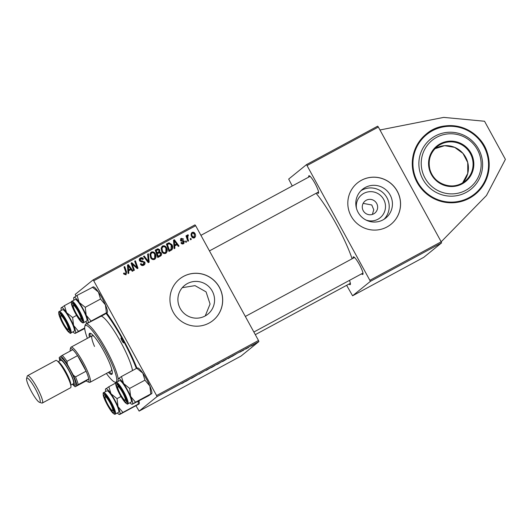<?xml version="1.0" encoding="UTF-8"?>
<svg xmlns="http://www.w3.org/2000/svg" width="532" height="532" viewBox="0 0 532 532"><rect width="100%" height="100%" fill="white"/><g stroke="black" fill="none" stroke-linecap="round" stroke-linejoin="round"><path stroke-width="0.8" d="M432.104 130.154A38.829 38.231 -129 0 1 482.544 142.982A38.829 38.231 -129 0 1 475.196 194.36A38.829 38.231 -129 0 1 469.377 198.243A38.829 38.231 -129 0 1 418.93 185.422A38.829 38.231 -129 0 1 426.278 134.037A38.829 38.231 -129 0 1 432.104 130.154M356.453 208.205A14.736 14.504 -129 0 1 383.665 199.407A14.736 14.504 -129 0 1 366.049 220.042M373.677 213.877A7.767 7.648 51 0 0 376.31 202.825A7.767 7.648 51 0 0 365.052 201.043A7.767 7.648 51 0 0 373.677 213.877M372.373 214.429L373.757 209.734L371.775 204.973L363.137 203.377M383 219.882A18.48 18.194 51 0 0 389.271 193.582A18.48 18.194 51 0 0 362.485 189.326A18.48 18.194 51 0 0 383 219.882M384.077 219.251A18.48 18.194 51 0 0 360.949 190.729M386.97 226.978A26.627 26.214 51 0 0 390.96 224.311A26.627 26.214 51 0 0 396.001 189.079A26.627 26.214 51 0 0 361.408 180.288A26.627 26.214 51 0 0 357.418 182.948A26.627 26.214 51 0 0 352.377 218.18A26.627 26.214 51 0 0 386.97 226.978M390.934 224.338A26.627 26.214 51 0 0 395.928 189.113A26.627 26.214 51 0 0 361.348 180.335A26.627 26.214 51 0 0 357.391 182.975M205.126 315.981A18.48 18.194 51 0 0 211.39 289.674A18.48 18.194 51 0 0 184.611 285.418A18.48 18.194 51 0 0 205.126 315.981M182.323 287.672L195.011 285.637L206.07 291.868L210.067 304.045L205.232 315.922M209.089 323.07A26.627 26.214 51 0 0 213.086 320.41A26.627 26.214 51 0 0 218.12 285.179A26.627 26.214 51 0 0 183.533 276.381A26.627 26.214 51 0 0 179.537 279.047A26.627 26.214 51 0 0 174.503 314.279A26.627 26.214 51 0 0 209.089 323.07M213.053 320.43A26.627 26.214 51 0 0 218.047 285.212A26.627 26.214 51 0 0 183.474 276.434A26.627 26.214 51 0 0 179.51 279.067M106.733 313.035A53.253 9.184 61.6 0 1 136.97 368.171M308.733 177.096A9.988 1.722 61.6 0 1 308.853 175.779A9.988 1.722 61.6 0 1 309.238 175.74A9.988 1.722 61.6 0 1 315.157 183.713A9.988 1.722 61.6 0 1 318.582 193.036A9.988 1.722 61.6 0 1 318.435 193.289A9.988 1.722 61.6 0 1 317.165 192.717M353.142 258.22A9.988 1.722 61.6 0 1 353.261 256.896A9.988 1.722 61.6 0 1 353.647 256.863A9.988 1.722 61.6 0 1 359.572 264.836A9.988 1.722 61.6 0 1 362.99 274.16A9.988 1.722 61.6 0 1 362.851 274.406A9.988 1.722 61.6 0 1 361.58 273.834M349.471 280.377A9.988 1.722 61.6 0 1 350.389 284.381A9.988 1.722 61.6 0 1 350.242 284.627A9.988 1.722 61.6 0 1 348.979 284.055M346.631 285.325L352.583 295.792L423.731 257.355L441.567 242.891L370.412 281.335L306.512 164.614L377.667 126.177L378.345 127.022L307.197 165.465M370.033 280.238L441.188 241.801L378.345 127.022M379.968 129.981L443.701 117.392L484.539 121.249L505.4 159.361L486.467 195.503L441.188 241.807L441.567 242.891M187.882 235.762L187.849 238.715L188.581 240.883L187.869 241.269L185.987 235.869L186.692 235.49L187.078 236.607L187.603 234.885L188.175 234.805L188.321 235.729L187.078 236.434M186.552 241.98L185.854 242.359L185.469 241.309L186.187 240.916L186.552 241.98M166.443 244.188L168.378 243.257L171.337 245.152C172.328 246.868 172.341 248.53 171.364 250.14L168.983 251.47L166.396 244.048L168.983 242.765L171.942 244.66C172.933 246.376 172.947 248.038 171.969 249.648L171.643 249.96M165.751 253.332C164.042 253.884 162.739 253.318 161.828 251.636L161.103 248.125L162.539 246.017C164.295 245.452 165.625 246.043 166.523 247.792C167.72 249.947 167.46 251.796 165.751 253.332L166.137 253.079M162.1 246.303L161.934 246.509C163.69 245.944 165.02 246.535 165.918 248.284L166.523 247.792M154.566 259.377C152.857 259.929 151.547 259.363 150.642 257.681L149.911 254.17L151.347 252.062C153.103 251.496 154.433 252.088 155.331 253.837C156.528 255.992 156.275 257.84 154.566 259.377L154.952 259.124M150.915 252.348L150.742 252.554C152.504 251.988 153.828 252.58 154.726 254.329L155.331 253.837M140.847 258.765L140.215 260.361L144.777 262.07C145.349 263.42 145.01 264.464 143.76 265.215C142.303 265.9 141.193 265.508 140.415 264.038L141.066 263.573L141.798 264.484L143.733 264.158L142.769 264.883L144.112 262.515L143.607 262.017L141.146 261.844L139.537 260.786C138.992 259.569 139.291 258.632 140.435 257.96C141.692 257.375 142.709 257.681 143.48 258.871L142.895 259.47L140.847 258.765L139.923 259.47M139.983 258.259L139.83 258.452C141.086 257.867 142.104 258.173 142.875 259.357L143.48 258.871M144.232 264.903L143.76 265.215M123.544 273.441L123.836 274.04L123.53 273.395L124.182 272.923L124.441 273.554L125.765 273.887L125.013 274.472L125.619 273.987L125.831 272.204L124.003 266.951L124.714 266.565L126.609 272.005L126.004 274.805L123.81 274.047L124.441 273.554M136.072 405.923L139.131 411.11L241.049 356.048L258.878 341.584L156.96 396.646L156.581 395.549L258.499 340.493L195.663 225.714L93.738 280.776L93.06 279.925L194.978 224.87L195.663 225.714M156.581 395.549L93.738 280.776M128.83 273.162L128.072 273.574L127.474 265.076L128.325 264.61L132.98 270.921L132.275 271.307L131.032 269.571L128.644 270.861L128.83 273.162M134.383 270.17L133.672 270.549L131.098 263.121L131.83 262.722L136.924 267.456L134.696 261.172L135.407 260.793L137.994 268.214L137.256 268.613L132.162 263.892L134.383 270.17M149.173 262.176L148.282 262.655L143.52 256.404L144.225 256.025L148.308 261.385L147.63 254.183L148.388 253.777L149.173 262.176M155.258 250.233L157.319 249.262L159.095 250.299L159.075 252.461L160.664 253.385L160.498 256.058L157.798 257.515L155.211 250.093L157.924 248.77L159.7 249.814L159.68 251.975L161.269 252.893C161.874 254.196 161.615 255.247 160.491 256.058L160.83 255.839M174.895 248.278L174.137 248.69L173.538 240.191L174.39 239.726L179.045 246.037L178.34 246.416L177.096 244.68L174.709 245.977L174.895 248.278M181.459 239.001L181.385 240.444L183.573 240.683L184.418 241.388L183.553 243.716C182.463 244.248 181.598 243.988 180.966 242.938L181.565 242.386L183.493 242.918L182.642 243.57L183.753 241.821L180.461 240.57L181.153 238.369L183.573 239.008L182.922 239.473L181.459 239.001L180.694 239.6M183.959 243.45L183.553 243.716M191.274 239.427L190.576 239.806L190.19 238.755L190.908 238.369L191.274 239.427M194.473 237.817C193.289 238.263 192.371 237.904 191.733 236.74C190.715 235.051 190.882 233.601 192.218 232.391C193.435 231.965 194.353 232.364 194.985 233.581C195.936 235.217 195.763 236.627 194.473 237.817L194.772 237.618M191.866 232.624L191.613 232.883C192.83 232.457 193.754 232.85 194.38 234.067L194.985 233.581M75.936 296.085L75.225 294.389L93.06 279.925M245.644 349.105L248.657 347.27L245.611 349.039M243.623 350.196L242.925 350.575L243.603 350.169M228.042 358.615L231.832 356.393L228.042 358.615M222.755 361.474L226.306 359.393L222.755 361.474M211.57 367.519L215.114 365.437L211.55 367.492M203.264 371.715L199.035 374.189L203.284 371.708M200.697 373.125L200.185 373.451M181.864 383.499L186.566 380.739L181.838 383.532M182.576 383.087L183.181 382.821M139.131 411.11L156.96 396.646M185.901 381.384L190.177 378.784L185.874 381.344M191.447 378.385L197.259 374.96L191.407 378.319M206.236 370.392L210.24 367.945L206.217 370.352M217.561 364.28L220.381 362.531L217.548 364.254M231.965 356.493L236.241 353.9L231.939 356.46M239.872 352.144L243.124 350.322L239.839 352.171M248.344 347.649L247.639 348.028L248.324 347.615M251.476 345.96L254.136 344.39L251.47 345.94M292.254 186L288.683 179.071L306.512 164.614M352.583 295.792L370.412 281.335M352.104 258.778A51.032 8.798 -118.4 0 0 316.094 193.296M258.499 340.493L258.878 341.584M188.767 379.635L187.523 380.393L188.74 379.595M211.556 367.26L210.326 367.984M210.373 367.958L214.436 365.69M213.099 366.395L211.57 367.286M214.429 365.803L213.113 366.422M217.495 364.028L219.669 362.851M218.699 363.376L217.508 364.054M219.683 362.917L218.712 363.403M216.531 364.613L219.118 363.263M218.04 363.855L216.571 364.679M219.131 363.343L218.053 363.881M222.742 361.215L221.512 361.94M221.558 361.913L225.621 359.645M225.615 359.758L222.762 361.241M234.831 354.751L233.588 355.509L234.805 354.711M228.7 358.009L231.141 356.766L228.687 357.983M230.562 356.965L231.141 356.766M127.487 265.235L128.325 264.61M127.727 265.102L128.152 265.687M130.48 268.84L131.018 269.578M131.67 270.462L132.288 271.3M128.212 273.495L128.039 271.353L128.644 270.861M128.212 265.641L127.607 266.133L127.986 270.349L130.5 268.826L128.212 265.641L128.591 269.857L130.5 268.826M127.986 270.349L128.591 269.857M123.577 273.415L124.182 272.923M123.836 274.04L125.013 274.472M124.049 267.091L124.714 266.565M124.109 267.057L126.004 272.497L126.609 272.005M126.004 272.497L125.958 274.831M131.145 263.254L131.83 262.722M131.231 263.214L132.069 263.965M133.313 265.069L135.228 266.811L135.833 266.319M136.418 267.869L136.924 267.456M134.742 261.312L135.407 260.793M134.802 261.279L137.342 268.567M133.732 270.515L131.557 264.384L132.162 263.892M141.18 263.799L140.461 264.065L141.066 263.573M140.581 264.284L141.193 264.969L141.798 264.484M141.193 264.969L142.769 264.883M140.242 259.257L139.61 260.853L140.215 260.361M139.61 260.853L140.209 261.318L140.814 260.826M140.209 261.318L141.798 261.378L144.172 262.562L144.777 262.07M144.172 262.562L143.906 265.129M143.613 256.524L144.225 256.025M143.627 256.51L147.703 261.87L148.308 261.385M147.643 254.343L148.388 253.777M147.783 254.269L148.554 262.509M154.726 254.329L154.632 259.337M151.155 253.358L150.144 254.888L150.756 257.827C151.401 259.031 152.338 259.436 153.575 259.044L154.18 258.552C155.424 257.288 155.563 255.819 154.593 254.143C153.954 252.906 153.01 252.487 151.76 252.873L150.875 253.551M150.144 254.888L150.749 254.396L151.361 257.335C152.006 258.539 152.943 258.944 154.18 258.552L153.575 259.044M150.756 257.827L151.361 257.335M151.76 252.873L150.749 254.396M157.319 249.262L157.924 248.77M159.095 250.299L159.7 249.814M159.075 252.461L159.68 251.975M160.664 253.385L161.269 252.893M157.326 253.757L156.727 254.249L157.598 256.757L160.185 255.147L160.564 253.252L158.809 252.959L157.326 253.757L158.204 256.264L160.185 255.147M156.222 250.579L155.617 251.071L156.421 253.378L159.148 251.377L159.015 250.22L157.419 249.927L156.222 250.579L157.026 252.893L158.736 251.902M156.421 253.378L157.026 252.893M157.598 256.757L158.204 256.264M165.918 248.284L165.824 253.292M162.346 247.32L161.336 248.843L161.941 251.782C162.593 252.986 163.53 253.392 164.76 252.999L165.366 252.507C166.616 251.244 166.749 249.774 165.778 248.098C165.139 246.861 164.195 246.442 162.952 246.828L162.06 247.506M161.336 248.843L161.941 248.351L162.546 251.29C163.191 252.494 164.135 252.9 165.366 252.507L164.76 252.999M161.941 251.782L162.546 251.29M162.952 246.828L161.941 248.351M173.552 240.344L174.39 239.726M173.791 240.218L174.217 240.803M174.277 240.757L174.656 244.973L176.564 243.942L174.277 240.757L173.671 241.249L174.05 245.458L176.564 243.942L177.083 244.693M177.735 245.578L178.353 246.409M174.277 248.61L174.104 246.462L174.709 245.977M174.05 245.458L174.656 244.973M168.378 243.257L168.983 242.765M171.337 245.152L171.942 244.66M167.407 244.534L166.802 245.026L168.79 250.712L171.058 249.229L171.218 244.999L169.369 243.623L167.407 244.534L169.389 250.22L171.058 249.229M168.79 250.712L169.389 250.22M169.688 250.226L170.293 249.734M180.94 242.891L181.565 242.386M180.96 242.871L182.642 243.57M180.548 238.855L182.968 239.5M180.853 239.493L180.494 240.57L181.099 240.078M180.494 240.57L180.78 240.936L181.385 240.444M180.78 240.936L182.968 241.169L183.573 240.683M182.968 241.169L183.813 241.88L184.418 241.388M183.813 241.88L183.633 243.669M185.522 241.442L186.187 240.916M185.582 241.408L185.901 242.333M190.243 238.895L190.908 238.369M190.303 238.861L190.622 239.779M186.034 236.008L186.692 235.49M186.094 235.975L186.473 237.099L187.078 236.607M186.998 235.37L188.175 234.805M187.57 235.297L187.67 235.922M187.929 241.235L187.244 239.207L187.191 236.314M194.38 234.067L194.439 237.837M191.919 233.515C191.081 234.479 191.035 235.57 191.786 236.78L193.535 237.684L194.293 237.086L194.28 233.954L192.524 233.023L191.739 233.634M192.524 233.023C191.68 233.987 191.64 235.078 192.385 236.288L194.14 237.192L193.535 237.684M191.786 236.78L192.385 236.288M480.216 156.8A30.251 29.779 -129 0 1 458.651 193.063A30.251 29.779 -129 0 1 422.169 170.865A30.251 29.779 -129 0 1 443.735 134.603A30.251 29.779 -129 0 1 480.216 156.8M481.613 156.714A32.173 31.674 -129 0 1 458.67 195.291A32.173 31.674 -129 0 1 419.868 171.683A32.173 31.674 -129 0 1 442.81 133.113A32.173 31.674 -129 0 1 481.613 156.714M121.988 340.739A2.773 0.479 -118.4 0 0 123.683 342.874A2.773 0.479 -118.4 0 0 122.739 340.128A2.773 0.479 -118.4 0 0 121.043 337.993A2.773 0.479 -118.4 0 0 121.988 340.739M108.382 372.38A23.302 4.017 -118.4 0 0 111.78 374.329A23.302 4.017 -118.4 0 0 103.88 351.253A23.302 4.017 -118.4 0 0 89.635 333.331A23.302 4.017 -118.4 0 0 89.396 337.241M109.339 371.861A23.302 4.017 -118.4 0 0 112.159 373.876M106.373 373.464A32.173 5.546 -118.4 0 0 114.912 382.162A32.173 5.546 -118.4 0 0 105.09 350.275A32.173 5.546 -118.4 0 0 84.801 326.422A32.173 5.546 -118.4 0 0 87.388 338.325M84.801 326.422L85.213 324.952A33.283 5.739 61.6 0 1 85.852 324.028A33.283 5.739 61.6 0 1 106.2 349.63A33.283 5.739 61.6 0 1 118.157 378.791M132.508 370.551A33.283 5.739 -118.4 0 0 120.624 341.843A33.283 5.739 -118.4 0 0 101.319 316.181M136.345 368.483A49.928 8.612 -118.4 0 0 122.892 340.001A49.928 8.612 -118.4 0 0 106.114 313.441M111.567 368.663A19.97 3.445 61.6 0 1 111.161 370.877L90.008 382.308A19.97 3.445 61.6 0 1 89.329 382.322L87.88 381.863A18.859 3.252 -118.4 0 0 88.611 381.79A18.859 3.252 -118.4 0 0 88.751 378.864A18.859 3.252 -118.4 0 0 86.084 371.196A18.859 3.252 -118.4 0 0 77.559 355.635A18.859 3.252 -118.4 0 0 72.778 349.684A18.859 3.252 -118.4 0 0 70.503 348.719A18.859 3.252 -118.4 0 0 70.231 349.192A18.859 3.252 -118.4 0 0 70.251 351.053M94.516 346.452A19.97 3.445 61.6 0 1 92.176 335.739A19.97 3.445 61.6 0 1 94.257 336.616M118.257 380.912A33.283 5.739 61.6 0 1 118.197 381.358M90.221 333.258A23.302 4.017 -118.4 0 0 90.36 336.723M65.569 321.674A7.767 1.337 -118.4 0 0 60.668 315.922A7.767 1.337 -118.4 0 0 63.454 323.389A7.767 1.337 -118.4 0 0 67.936 329.375A7.767 1.337 -118.4 0 0 65.569 321.674M61.08 314.452A8.878 1.529 61.6 0 1 61.087 314.445L60.668 315.922M69.399 329.833A8.878 1.529 61.6 0 1 69.386 329.833L67.936 329.375M73.596 325.478A14.643 2.527 61.6 0 1 75.438 330.764A14.643 2.527 61.6 0 1 75.384 333.291L78.497 331.303L73.596 325.478L72.625 317.531L66.567 312.636L64.439 305.627L61.114 307.981A14.643 2.527 61.6 0 1 61.326 307.622A14.643 2.527 61.6 0 1 66.567 312.636A14.643 2.527 -118.4 0 1 73.596 325.478M69.34 329.567A9.988 1.722 61.6 0 1 69.446 331.044A9.988 1.722 61.6 0 1 64.791 326.442A9.988 1.722 61.6 0 1 59.677 315.503A9.988 1.722 61.6 0 1 60.103 313.74A9.988 1.722 61.6 0 1 65.104 320.071A9.988 1.722 61.6 0 1 69.34 329.567M74.261 329.049A12.203 2.101 -118.4 0 0 68.542 316.547A12.203 2.101 -118.4 0 0 62.557 309.717L59.285 311.486A12.203 2.101 61.6 0 1 65.276 318.316A12.203 2.101 61.6 0 1 70.989 330.818A12.203 2.101 61.6 0 1 70.889 332.959L74.154 331.197A12.203 2.101 -118.4 0 0 74.261 329.049M76.561 315.403L72.625 317.531M84.661 327.971L78.497 331.303M84.701 328.57L75.384 333.291A14.643 2.527 61.6 0 1 74.819 333.351A14.643 2.527 61.6 0 1 72.931 331.855M74.819 333.351L75.384 333.291M71.381 301.877L64.439 305.627M61.326 310.382A14.643 2.527 61.6 0 1 61.114 307.981M107.863 404.513A7.767 1.337 -118.4 0 0 112.352 410.491A7.767 1.337 -118.4 0 0 109.978 402.797A7.767 1.337 -118.4 0 0 105.083 397.038A7.767 1.337 -118.4 0 0 107.863 404.513M112.97 410.365A8.878 1.529 -118.4 0 0 113.808 410.957A8.878 1.529 61.6 0 1 113.801 410.95L112.352 410.491M105.496 395.575A8.878 1.529 61.6 0 1 105.496 395.569L105.083 397.038M138.293 401.321L138.214 404.154L139.025 404.027L119.793 414.415A14.643 2.527 61.6 0 1 119.228 414.468A14.643 2.527 61.6 0 1 117.858 413.504A14.643 2.527 61.6 0 1 117.339 412.978M119.228 414.468L122.912 412.42L118.011 406.594L117.033 398.648L110.982 393.76L108.854 386.744L105.529 389.105A14.643 2.527 61.6 0 1 105.742 388.739A14.643 2.527 61.6 0 1 110.982 393.76A14.643 2.527 61.6 0 1 118.011 406.594A14.643 2.527 -118.4 0 1 119.793 414.415M112.392 411.788A9.988 1.722 61.6 0 1 105.935 401.554A9.988 1.722 61.6 0 1 104.511 394.864A9.988 1.722 61.6 0 1 105.449 395.522A9.988 1.722 61.6 0 1 111.161 404.227A9.988 1.722 61.6 0 1 113.861 412.16A9.988 1.722 61.6 0 1 112.392 411.788M115.298 414.082L118.57 412.313A12.203 2.101 -118.4 0 0 115.976 403.216A12.203 2.101 -118.4 0 0 108.528 391.638A12.203 2.101 -118.4 0 0 106.965 390.84L103.7 392.603A12.203 2.101 61.6 0 1 105.256 393.401A12.203 2.101 61.6 0 1 112.704 404.985A12.203 2.101 61.6 0 1 115.298 414.082C115.052 414.528 114.307 414.242 113.05 413.224C110.031 410.498 104.292 400.044 103.301 395.509C103.002 393.308 103.135 392.343 103.7 392.603M138.952 400.968A14.643 2.527 61.6 0 1 139.238 403.662L139.025 404.027M138.214 404.154L122.912 412.42M115.79 382.993L108.854 386.744M120.97 396.52L117.033 398.648M105.742 391.505A14.643 2.527 61.6 0 1 105.529 389.105M78.171 311.453A7.767 1.337 -118.4 0 0 73.27 305.701A7.767 1.337 -118.4 0 0 76.056 313.168A7.767 1.337 -118.4 0 0 80.538 319.153A7.767 1.337 -118.4 0 0 78.171 311.453M73.682 304.231A8.878 1.529 61.6 0 1 73.689 304.224L73.27 305.701M80.538 319.153L81.995 319.612A8.878 1.529 61.6 0 1 81.995 319.612A8.878 1.529 -118.4 0 1 81.157 319.02M120.465 394.292A7.767 1.337 -118.4 0 0 124.954 400.27A7.767 1.337 -118.4 0 0 122.579 392.576A7.767 1.337 -118.4 0 0 117.685 386.817A7.767 1.337 -118.4 0 0 120.465 394.292M126.41 400.736A8.878 1.529 61.6 0 1 126.403 400.729L124.954 400.27M117.685 386.817L118.097 385.354A8.878 1.529 61.6 0 1 118.097 385.348M73.715 297.76A14.643 2.527 -118.4 0 1 73.928 297.401A14.643 2.527 61.6 0 1 75.87 298.312A14.643 2.527 61.6 0 1 79.168 302.415L77.047 295.406L73.715 297.76A14.643 2.527 -118.4 0 0 73.928 300.161M73.642 304.184A9.988 1.722 61.6 0 1 79.354 312.882A9.988 1.722 61.6 0 1 82.048 320.823A9.988 1.722 61.6 0 1 80.585 320.444A9.988 1.722 61.6 0 1 74.128 310.209A9.988 1.722 61.6 0 1 72.704 303.519A9.988 1.722 61.6 0 1 73.642 304.184M76.714 300.294A12.203 2.101 -118.4 0 0 75.158 299.496L71.886 301.265A12.203 2.101 61.6 0 1 73.449 302.063A12.203 2.101 61.6 0 1 80.897 313.641A12.203 2.101 61.6 0 1 83.491 322.738L86.756 320.976A12.203 2.101 -118.4 0 0 84.162 311.878A12.203 2.101 -118.4 0 0 76.714 300.294M93.16 287.007L77.047 295.406M92.349 287.134L98.4 292.028L100.528 299.037L85.226 307.31L79.168 302.415A14.643 2.527 61.6 0 1 86.197 315.257L85.226 307.31M100.528 299.037L105.429 304.863L106.407 312.809L91.098 321.082L86.197 315.257A14.643 2.527 61.6 0 1 87.986 323.07L91.098 321.082M106.407 312.809L107.218 312.683L104.099 314.678L87.986 323.07A14.643 2.527 61.6 0 1 87.421 323.13A14.643 2.527 61.6 0 1 85.532 321.634M93.3 286.821L93.725 286.954A14.643 2.527 61.6 0 1 98.4 292.028A14.643 2.527 61.6 0 1 105.429 304.863A14.643 2.527 61.6 0 1 107.431 312.324L107.218 312.683M87.421 323.13L87.986 323.07M137.575 368.131L136.757 368.257L142.815 373.145L144.943 380.161L149.844 385.986A14.643 2.527 61.6 0 1 151.686 391.279A14.643 2.527 61.6 0 1 151.839 393.441L148.514 395.801L132.401 404.194L135.514 402.199L130.613 396.373L129.635 388.427L123.584 383.539L121.456 376.523L118.131 378.884A14.643 2.527 61.6 0 1 118.343 378.518A14.643 2.527 61.6 0 1 123.584 383.539A14.643 2.527 61.6 0 1 130.613 396.373A14.643 2.527 61.6 0 1 132.401 404.194A14.643 2.527 61.6 0 1 131.836 404.254A14.643 2.527 61.6 0 1 129.941 402.757M137.715 367.938L138.134 368.071A14.643 2.527 61.6 0 1 142.815 373.145A14.643 2.527 61.6 0 1 149.844 385.986L150.815 393.933L151.627 393.806M118.343 381.284A14.643 2.527 61.6 0 1 118.284 381.045A14.643 2.527 61.6 0 1 118.131 378.884M116.694 386.405A9.988 1.722 61.6 0 1 117.12 384.643A9.988 1.722 61.6 0 1 122.114 390.973A9.988 1.722 61.6 0 1 126.357 400.463A9.988 1.722 61.6 0 1 126.463 401.939A9.988 1.722 61.6 0 1 121.808 397.344A9.988 1.722 61.6 0 1 116.694 386.405M127.899 403.861L131.171 402.092A12.203 2.101 -118.4 0 0 131.278 399.951A12.203 2.101 -118.4 0 0 125.559 387.449A12.203 2.101 -118.4 0 0 119.567 380.619L116.302 382.382A12.203 2.101 61.6 0 1 122.287 389.211A12.203 2.101 61.6 0 1 128.006 401.713A12.203 2.101 61.6 0 1 127.899 403.861C127.813 404.473 126.929 404.054 125.253 402.598C120.997 397.311 117.865 391.492 115.87 385.148C115.61 383.1 115.75 382.182 116.302 382.382M136.757 368.257L121.456 376.523M144.943 380.161L129.635 388.427M150.815 393.933L135.514 402.199M131.836 404.254L132.401 404.194M70.231 349.192L70.643 347.722A19.97 3.445 61.6 0 1 70.929 347.23A19.97 3.445 61.6 0 1 71.022 347.163A19.97 3.445 61.6 0 1 83.391 362.817A19.97 3.445 61.6 0 1 90.101 382.242A19.97 3.445 61.6 0 1 90.008 382.308M87.88 381.863A18.859 3.252 -118.4 0 1 86.337 380.826L88.751 378.864L76.847 385.394A17.749 3.059 -118.4 0 0 73.25 375.067L67.318 364.234A17.749 3.059 -118.4 0 0 60.874 356.214L59.192 357.584A17.749 3.059 -118.4 0 0 59.877 360.63M73.25 375.067L75.504 376.915L86.084 371.196L77.559 355.635L66.985 361.348L67.318 364.234M72.638 384.25A17.749 3.059 -118.4 0 0 75.165 386.764L76.847 385.394M75.165 386.764L86.337 380.826M60.874 356.214L62.197 355.403A18.859 3.252 61.6 0 1 66.985 361.348M72.778 349.684L62.197 355.403M75.504 376.915A18.859 3.252 61.6 0 1 78.177 384.583M35.278 388.673A13.759 2.374 -118.4 0 0 26.6 378.471A13.759 2.374 -118.4 0 0 31.528 391.712A13.759 2.374 -118.4 0 0 39.474 402.305A13.759 2.374 -118.4 0 0 35.278 388.673M26.6 378.471L27.258 376.124A15.534 2.68 61.6 0 1 27.558 375.692A15.534 2.68 61.6 0 1 37.06 387.642A15.534 2.68 61.6 0 1 42.327 403.023A15.534 2.68 61.6 0 1 41.795 403.037L39.474 402.305M72.545 384.177A14.424 2.487 -118.4 0 0 73.423 384.709A14.424 2.487 -118.4 0 0 69.02 370.418A14.424 2.487 -118.4 0 0 59.923 359.725A14.424 2.487 -118.4 0 0 59.883 360.749M59.923 359.725L60.335 358.255A15.534 2.68 61.6 0 1 70.131 369.773A15.534 2.68 61.6 0 1 74.872 385.168L73.423 384.709M58.094 361.72L60.728 360.297A13.313 2.294 61.6 0 1 68.867 370.538A13.313 2.294 61.6 0 1 73.383 383.725L70.749 385.141M27.558 375.692L55.827 360.423A15.534 2.68 61.6 0 1 65.323 372.373A15.534 2.68 61.6 0 1 70.59 387.755L42.327 403.023M127.813 267.822L128.411 267.337M133.552 265.282L134.15 264.79M132.222 266.113L132.827 265.621M141.798 261.378L142.403 260.886M146.493 260.221L147.098 259.729M156.328 249.654L156.933 249.162M157.558 252.767L158.164 252.274M158.908 256.045L159.514 255.56M173.878 242.938L174.476 242.446M167.467 243.629L168.072 243.144M181.598 241.062L182.203 240.57M187.244 239.207L187.849 238.715M467.741 162.519A22.191 21.845 -129 0 1 462.621 182.862L467.761 173.392L467.734 162.533L462.98 153.416L454.674 147.364L444.599 145.682L434.93 148.721A22.191 21.845 -129 0 1 467.741 162.519M429.809 169.063A22.191 21.845 51 0 0 465.081 181.139A22.191 21.845 51 0 0 472.389 158.742A22.191 21.845 51 0 0 437.124 146.672A22.191 21.845 51 0 0 429.809 169.05C427.921 160.105 430.355 152.644 437.124 146.672M473.121 158.516A22.856 22.504 -129 0 1 456.828 185.914A22.856 22.504 -129 0 1 429.264 169.149A22.856 22.504 -129 0 1 445.557 141.745A22.856 22.504 -129 0 1 473.121 158.516M414.115 173.073A38.164 37.573 51 0 0 460.147 201.076A38.164 37.573 51 0 0 487.359 155.324A38.164 37.573 51 0 0 441.334 127.321A38.164 37.573 51 0 0 414.115 173.073M475.109 194.433C486.973 183.966 491.242 170.898 487.911 155.231A38.829 38.231 -129 0 1 475.149 194.399M426.232 134.077A38.829 38.231 -129 0 1 487.904 155.224M70.091 330.658A11.538 1.988 -118.4 0 0 63.102 316.374A11.538 1.988 -118.4 0 0 58.926 314.412A11.538 1.988 -118.4 0 0 65.915 328.696A11.538 1.988 -118.4 0 0 70.091 330.658M112.93 413.051A11.538 1.988 -118.4 0 0 113.05 407.612A11.538 1.988 -118.4 0 0 104.91 394.259A11.538 1.988 -118.4 0 0 104.791 399.698A11.538 1.988 -118.4 0 0 112.93 413.051M73.103 302.914A11.538 1.988 -118.4 0 0 72.984 308.361A11.538 1.988 -118.4 0 0 81.123 321.714A11.538 1.988 -118.4 0 0 81.243 316.267A11.538 1.988 -118.4 0 0 73.103 302.914M115.943 385.308A11.538 1.988 -118.4 0 0 122.932 399.599A11.538 1.988 -118.4 0 0 127.108 401.56A11.538 1.988 -118.4 0 0 120.119 387.269A11.538 1.988 -118.4 0 0 115.943 385.308M58.194 361.82A13.313 2.294 61.6 0 1 65.988 372.094A13.313 2.294 61.6 0 1 70.723 385.008M465.081 181.139C453.577 191.334 433.021 184.305 429.816 169.056M487.911 155.231C482.305 128.558 446.355 116.255 426.192 134.111M85.852 324.028L87.474 323.15M114.912 382.162L116.096 382.535M59.285 311.486C58.739 311.28 58.593 312.204 58.853 314.246C62.291 326.136 70.942 335.512 70.889 332.959M255.307 334.661L350.362 283.31M200.93 235.337L310.116 176.351M209.455 250.905L318.555 191.966M362.97 273.089L253.864 332.028M354.531 257.468L245.338 316.46M71.886 301.265C71.328 300.999 71.195 301.97 71.494 304.171C72.478 308.7 78.224 319.153 81.236 321.88C82.46 322.891 83.211 323.177 83.491 322.738M71.022 347.163L92.176 335.739"/></g></svg>
